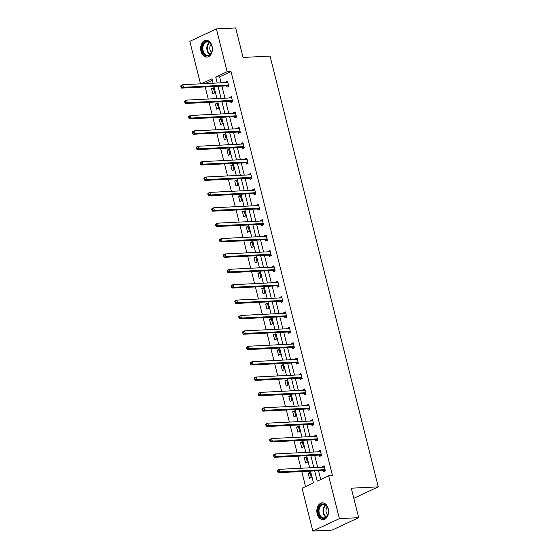 <?xml version="1.0" encoding="UTF-8"?>
<svg xmlns="http://www.w3.org/2000/svg" width="559" height="559" viewBox="0 0 559 559"><rect width="100%" height="100%" fill="white"/><g stroke="black" fill="none" stroke-linecap="round" stroke-linejoin="round"><path stroke-width="0.84" d="M212.05 46.124A8.413 5.876 87.2 0 1 206.935 57.109A8.413 5.876 87.2 0 1 200.995 51.288A8.413 5.876 87.2 0 1 206.103 40.304A8.413 5.876 87.2 0 1 212.05 46.124M328.231 508.669A8.413 5.876 87.2 0 1 323.123 519.653A8.413 5.876 87.2 0 1 317.177 513.833A8.413 5.876 87.2 0 1 322.291 502.848A8.413 5.876 87.2 0 1 328.231 508.669M200.499 83.836L189.822 41.324L216.396 28.907L235.667 27.95L243.074 57.437L270.06 56.096L378.261 486.847L351.276 488.189L358.682 517.676L332.102 530.093L312.83 531.05L302.077 488.231L313.487 482.899L310.524 471.104M205.181 86.938L208.214 99.027M209.045 102.318L212.078 114.413M212.909 117.704L215.942 129.793M216.773 133.091L219.806 145.179M220.637 148.47L223.67 160.559M224.501 163.857L227.534 175.945M228.365 179.243L231.398 191.332M232.23 194.623L235.262 206.711M236.094 210.009L239.126 222.098M239.958 225.396L242.997 237.484M243.822 240.775L246.861 252.864M247.686 256.162L250.725 268.25M251.55 271.548L254.59 283.637M255.414 286.928L258.454 299.016M259.278 302.314L262.318 314.403M263.142 317.694L266.182 329.789M267.006 333.08L270.046 345.169M270.87 348.467L273.91 360.555M274.735 363.846L277.774 375.934M278.599 379.233L281.638 391.321M282.463 394.619L285.502 406.707M286.327 409.999L289.366 422.087M290.191 425.385L293.23 437.473M294.055 440.771L297.095 452.86M297.919 456.151L300.959 468.239M301.783 471.537L305.57 486.596M358.682 517.676L339.404 518.626L312.83 531.05M353.812 498.279L378.261 486.847M230.553 101.256L230.874 102.535L232.649 101.71L231.356 96.581L229.588 97.406L229.728 97.958M238.281 132.022L238.602 133.308L240.377 132.476L239.084 127.347L237.316 128.179L237.456 128.731M246.009 162.788L246.33 164.073L248.105 163.242L246.812 158.113L245.045 158.945L245.184 159.497M253.737 193.561L254.059 194.839L255.833 194.015L254.541 188.886L252.773 189.711L252.913 190.263M261.465 224.327L261.787 225.605L263.562 224.781L262.269 219.652L260.501 220.484L260.641 221.029M269.193 255.093L269.515 256.378L271.29 255.547L269.997 250.418L268.229 251.25L268.369 251.802M276.922 285.866L277.243 287.144L279.018 286.32L277.732 281.191L275.957 282.016L276.097 282.568M284.65 316.632L284.971 317.91L286.746 317.086L285.46 311.957L283.686 312.781L283.825 313.333M292.378 347.398L292.699 348.683L294.474 347.852L293.189 342.723L291.414 343.554L291.553 344.106M300.106 378.163L300.428 379.449L302.202 378.618L300.917 373.489L299.142 374.32L299.282 374.872M307.834 408.936L308.156 410.215L309.931 409.391L308.645 404.262L306.87 405.086L307.01 405.638M315.562 439.702L315.884 440.981L317.659 440.157L316.373 435.028L314.598 435.859L314.738 436.404M323.291 470.468L323.612 471.754L325.387 470.923L324.101 465.794L322.326 466.625L322.466 467.177M314.668 470.895L317.239 481.145L328.65 475.807L332.507 475.618L231.007 71.531L219.596 76.869L221.091 82.809M221.916 86.107L224.956 98.195M225.78 101.493L228.82 113.582M229.644 116.873L232.684 128.961M233.508 132.259L236.548 144.348M237.372 147.646L240.412 159.734M241.236 163.025L244.276 175.114M245.101 178.412L248.14 190.5M248.965 193.798L252.004 205.887M252.829 209.178L255.868 221.266M256.693 224.564L259.732 236.653M260.557 239.944L263.596 252.039M264.421 255.33L267.461 267.419M268.285 270.717L271.325 282.805M272.149 286.096L275.189 298.185M276.013 301.483L279.053 313.571M279.877 316.869L282.917 328.958M283.741 332.249L286.781 344.337M287.606 347.635L290.645 359.723M291.47 363.022L294.509 375.11M295.334 378.401L298.373 390.489M299.205 393.788L302.237 405.876M303.069 409.174L306.101 421.262M306.933 424.554L309.966 436.642M310.797 439.94L313.83 452.028M314.661 455.319L317.694 467.415M318.525 470.706L320.733 479.51M319.427 455.089L319.748 456.368L321.523 455.543L320.237 450.414L318.462 451.239L318.602 451.791M311.698 424.316L312.02 425.602L313.795 424.77L312.509 419.641L310.734 420.473L310.874 421.025M303.97 393.55L304.292 394.836L306.066 394.004L304.781 388.875L303.006 389.707L303.146 390.252M296.242 362.784L296.563 364.063L298.338 363.238L297.053 358.109L295.278 358.934L295.418 359.486M288.514 332.011L288.835 333.297L290.61 332.465L289.324 327.343L287.55 328.168L287.689 328.72M280.786 301.245L281.107 302.531L282.882 301.699L281.596 296.57L279.821 297.402L279.961 297.954M273.058 270.479L273.379 271.758L275.154 270.933L273.861 265.804L272.093 266.629L272.233 267.181M265.329 239.713L265.651 240.992L267.426 240.167L266.133 235.039L264.365 235.863L264.505 236.415M257.601 208.94L257.923 210.226L259.697 209.394L258.405 204.266L256.637 205.097L256.777 205.649M249.873 178.174L250.194 179.46L251.969 178.628L250.677 173.5L248.909 174.331L249.048 174.876M242.145 147.408L242.466 148.687L244.241 147.862L242.948 142.734L241.181 143.558L241.32 144.11M234.417 116.635L234.738 117.921L236.513 117.09L235.22 111.968L233.452 112.792L233.592 113.344M226.688 85.869L227.01 87.155L228.785 86.324L227.492 81.195L225.724 82.026L225.864 82.578M216.396 28.907L227.15 71.727L215.739 77.058L217.234 83.005M231.007 71.531L227.15 71.727M328.65 475.807L339.404 518.626M213.091 83.207L211.987 78.812L201.331 83.794M309.693 467.806L306.66 455.718M305.829 452.427L302.796 440.338M301.965 437.04L298.932 424.952M298.101 421.654L295.068 409.565M294.237 406.274L291.204 394.186M290.373 390.888L287.34 378.799M286.508 375.501L283.476 363.413M282.644 360.122L279.612 348.033M278.78 344.735L275.741 332.647M274.916 329.356L271.877 317.26M271.052 313.969L268.013 301.881M267.188 298.583L264.148 286.494M263.324 283.203L260.284 271.115M259.46 267.817L256.42 255.729M255.596 252.43L252.556 240.342M251.732 237.051L248.692 224.963M247.868 221.664L244.828 209.576M244.003 206.278L240.964 194.19M240.139 190.898L237.1 178.81M236.275 175.512L233.236 163.424M232.411 160.126L229.372 148.037M228.547 144.746L225.508 132.658M224.683 129.36L221.643 117.271M220.819 113.98L217.779 101.885M216.955 98.594L213.915 86.505M218.066 86.296L221.098 98.384M221.93 101.682L224.963 113.77M225.794 117.069L228.827 129.157M229.658 132.448L232.691 144.536M233.522 147.835L236.555 159.923M237.386 163.221L240.419 175.309M241.25 178.6L244.283 190.689M245.115 193.987L248.147 206.075M248.979 209.373L252.011 221.462M252.843 224.753L255.875 236.841M256.707 240.139L259.739 252.228M260.571 255.519L263.603 267.614M264.435 270.905L267.468 282.994M268.299 286.292L271.332 298.38M272.163 301.671L275.196 313.76M276.027 317.058L279.06 329.146M279.891 332.444L282.924 344.533M283.755 347.824L286.788 359.912M287.619 363.21L290.652 375.299M291.484 378.597L294.516 390.685M295.348 393.976L298.38 406.065M299.212 409.363L302.244 421.451M303.076 424.749L306.108 436.838M306.94 440.129L309.972 452.217M310.804 455.515L313.837 467.603M212.35 80.251L205.188 83.598M213.321 87.819L214.607 92.948L212.839 93.779L211.547 88.65L213.321 87.819M217.185 103.205L218.471 108.334L216.703 109.159L215.411 104.03L217.185 103.205M221.05 118.592L222.335 123.714L220.567 124.545L219.275 119.416L221.05 118.592M224.914 133.971L226.199 139.1L224.432 139.932L223.139 134.803L224.914 133.971M228.778 149.358L230.063 154.487L228.296 155.311L227.003 150.182L228.778 149.358M232.642 164.744L233.928 169.866L232.16 170.698L230.867 165.569L232.642 164.744M236.506 180.124L237.792 185.253L236.024 186.084L234.731 180.955L236.506 180.124M240.37 195.51L241.656 200.639L239.888 201.464L238.595 196.335L240.37 195.51M244.234 210.89L245.52 216.019L243.752 216.85L242.459 211.721L244.234 210.89M248.098 226.276L249.384 231.405L247.616 232.237L246.323 227.108L248.098 226.276M251.962 241.663L253.248 246.792L251.48 247.616L250.187 242.487L251.962 241.663M255.826 257.042L257.112 262.171L255.344 263.003L254.052 257.874L255.826 257.042M259.69 272.429L260.976 277.557L259.208 278.382L257.916 273.26L259.69 272.429M263.555 287.815L264.84 292.944L263.072 293.768L261.787 288.64L263.555 287.815M267.419 303.195L268.704 308.323L266.936 309.155L265.651 304.026L267.419 303.195M271.283 318.581L272.568 323.71L270.801 324.534L269.515 319.406L271.283 318.581M275.147 333.968L276.432 339.089L274.665 339.921L273.379 334.792L275.147 333.968M279.011 349.347L280.297 354.476L278.529 355.307L277.243 350.179L279.011 349.347M282.875 364.734L284.161 369.862L282.393 370.687L281.107 365.558L282.875 364.734M286.739 380.12L288.025 385.242L286.257 386.073L284.971 380.945L286.739 380.12M290.603 395.499L291.896 400.628L290.121 401.46L288.835 396.331L290.603 395.499M294.467 410.886L295.76 416.015L293.985 416.839L292.699 411.71L294.467 410.886M298.331 426.265L299.624 431.394L297.849 432.226L296.563 427.097L298.331 426.265M302.195 441.652L303.488 446.781L301.713 447.612L300.428 442.483L302.195 441.652M306.059 457.038L307.352 462.167L305.577 462.992L304.292 457.863L306.059 457.038M309.924 472.418L311.216 477.547L309.441 478.378L308.156 473.249L309.924 472.418M219.596 76.869L215.739 77.058M324.283 466.527L322.326 466.625M310.112 473.152L308.156 473.249M320.419 451.141L318.462 451.239M306.248 457.765L304.292 457.863M316.555 435.761L314.598 435.859M302.377 442.386L300.428 442.483M312.691 420.375L310.734 420.473M298.513 426.999L296.563 427.097M308.827 404.989L306.87 405.086M294.649 411.613L292.699 411.71M304.962 389.609L303.006 389.707M290.785 396.233L288.835 396.331M301.098 374.223L299.142 374.32M286.921 380.847L284.971 380.945M297.234 358.836L295.278 358.934M283.057 365.467L281.107 365.558M293.37 343.457L291.414 343.554M279.193 350.081L277.243 350.179M289.506 328.07L287.55 328.168M275.328 334.694L273.379 334.792M285.642 312.691L283.686 312.781M271.464 319.315L269.515 319.406M281.778 297.304L279.821 297.402M267.6 303.928L265.651 304.026M277.914 281.918L275.957 282.016M263.736 288.542L261.787 288.64M274.05 266.538L272.093 266.629M259.872 273.162L257.916 273.26M270.186 251.152L268.229 251.25M256.008 257.776L254.052 257.874M266.322 235.765L264.365 235.863M252.144 242.389L250.187 242.487M262.457 220.386L260.501 220.484M248.28 227.01L246.323 227.108M258.593 204.999L256.637 205.097M244.416 211.623L242.459 211.721M254.729 189.613L252.773 189.711M240.552 196.237L238.595 196.335M250.865 174.233L248.909 174.331M236.688 180.857L234.731 180.955M247.001 158.847L245.045 158.945M232.823 165.471L230.867 165.569M243.137 143.46L241.181 143.558M228.959 150.091L227.003 150.182M239.273 128.081L237.316 128.179M225.095 134.705L223.139 134.803M235.409 112.694L233.452 112.792M221.231 119.319L219.275 119.416M231.545 97.315L229.588 97.406M217.367 103.939L215.411 104.03M227.681 81.928L225.724 82.026M213.503 88.553L211.547 88.65M277.348 470.706L277.606 471.733L278.312 471.405L278.054 470.378L277.348 470.706L277.62 470.14L279.395 469.308L324.423 467.079M278.054 470.378L279.395 469.308L280.038 471.873L278.27 472.704L323.913 470.44A1.076 0.741 64.9 0 1 324.22 470.496L325.303 470.964M325.065 469.644L280.038 471.873L278.312 471.405M277.606 471.733L278.27 472.704M273.484 455.326L273.742 456.354L274.448 456.018L274.189 454.991L273.484 455.326L273.756 454.753L275.531 453.929L320.559 451.693M274.189 454.991L275.531 453.929L276.174 456.493L274.406 457.318L320.048 455.054A1.076 0.741 64.9 0 1 320.349 455.117L321.439 455.578M321.201 454.257L276.174 456.493L274.448 456.018M273.742 456.354L274.406 457.318M269.62 439.94L269.878 440.967L270.584 440.639L270.325 439.612L269.62 439.94L269.892 439.367L271.667 438.542L316.694 436.313M270.325 439.612L271.667 438.542L272.31 441.107L270.542 441.931L316.184 439.674A1.076 0.741 64.9 0 1 316.485 439.73L317.575 440.199M317.337 438.871L272.31 441.107L270.584 440.639M269.878 440.967L270.542 441.931M327.218 516.097A7.281 5.08 87.2 0 1 320.048 516.621A7.281 5.08 87.2 0 1 319.427 506.342A7.281 5.08 87.2 0 1 324.346 504.155A7.281 5.08 87.2 0 1 328.196 509.375A7.281 5.08 87.2 0 1 328.357 512.568A7.281 5.08 87.2 0 1 327.218 516.097M328.21 509.438A6.743 4.71 -92.8 0 0 323.375 504.47A6.743 4.71 -92.8 0 0 320.097 506.685A6.743 4.71 -92.8 0 0 319.51 514.042A6.743 4.71 -92.8 0 0 324.038 517.934A6.743 4.71 -92.8 0 0 327.315 515.719A6.743 4.71 -92.8 0 0 328.357 512.512M327.288 507.013A4.8 3.354 -92.8 0 0 326.763 507.705A4.8 3.354 -92.8 0 0 327.686 515.014M322.906 502.869L322.955 502.869A8.357 5.835 -92.8 0 0 322.906 502.869A8.357 5.835 -92.8 0 0 318.847 505.622A8.357 5.835 -92.8 0 0 318.113 514.741A8.357 5.835 -92.8 0 0 323.738 519.57A8.357 5.835 -92.8 0 0 323.787 519.563M211.036 53.552A7.281 5.08 87.2 0 1 203.867 54.069A7.281 5.08 87.2 0 1 203.238 43.798A7.281 5.08 87.2 0 1 208.165 41.611A7.281 5.08 87.2 0 1 212.015 46.83A7.281 5.08 87.2 0 1 212.168 50.024A7.281 5.08 87.2 0 1 211.036 53.552M212.022 46.893A6.743 4.71 -92.8 0 0 207.193 41.925A6.743 4.71 -92.8 0 0 203.916 44.14A6.743 4.71 -92.8 0 0 203.322 51.498A6.743 4.71 -92.8 0 0 207.857 55.39A6.743 4.71 -92.8 0 0 211.134 53.175A6.743 4.71 -92.8 0 0 212.175 49.968M211.106 44.468A4.8 3.354 -92.8 0 0 210.582 45.16A4.8 3.354 -92.8 0 0 211.505 52.469M206.725 40.325L206.774 40.325A8.357 5.835 -92.8 0 0 206.725 40.325A8.357 5.835 -92.8 0 0 202.665 43.078A8.357 5.835 -92.8 0 0 201.932 52.197A8.357 5.835 -92.8 0 0 207.55 57.025A8.357 5.835 -92.8 0 0 207.599 57.018L207.55 57.025M265.756 424.554L266.014 425.581L266.72 425.252L266.461 424.225L265.756 424.554L266.028 423.988L267.803 423.156L312.83 420.927M266.461 424.225L267.803 423.156L268.446 425.72L266.678 426.552L312.32 424.288A1.076 0.741 64.9 0 1 312.621 424.351L313.711 424.812M313.473 423.491L268.446 425.72L266.72 425.252M266.014 425.581L266.678 426.552M261.892 409.174L262.15 410.201L262.856 409.866L262.597 408.839L261.892 409.174L262.164 408.601L263.939 407.777L308.966 405.541M262.597 408.839L263.939 407.777L264.582 410.341L262.814 411.165L308.456 408.902A1.076 0.741 64.9 0 1 308.757 408.964L309.847 409.426M309.609 408.105L264.582 410.341L262.856 409.866M262.15 410.201L262.814 411.165M258.027 393.788L258.286 394.815L258.992 394.486L258.733 393.459L258.027 393.788L258.3 393.222L260.075 392.39L305.102 390.161M258.733 393.459L260.075 392.39L260.718 394.954L258.95 395.786L304.592 393.522A1.076 0.741 64.9 0 1 304.893 393.578L305.983 394.046M305.745 392.725L260.718 394.954L258.992 394.486M258.286 394.815L258.95 395.786M254.163 378.408L254.415 379.428L255.128 379.1L254.869 378.073L254.163 378.408L254.436 377.835L256.211 377.004L301.238 374.775M254.869 378.073L256.211 377.004L256.854 379.568L255.086 380.399L300.728 378.136A1.076 0.741 64.9 0 1 301.028 378.198L302.119 378.66M301.881 377.339L256.854 379.568L255.128 379.1M254.415 379.428L255.086 380.399M250.299 363.022L250.551 364.049L251.264 363.713L251.005 362.693L250.299 363.022L250.572 362.449L252.347 361.624L297.374 359.388M251.005 362.693L252.347 361.624L252.989 364.189L251.215 365.013L296.864 362.749A1.076 0.741 64.9 0 1 297.164 362.812L298.254 363.273M298.017 361.952L252.989 364.189L251.264 363.713M250.551 364.049L251.215 365.013M246.435 347.635L246.687 348.662L247.399 348.334L247.141 347.307L246.435 347.635L246.708 347.069L248.482 346.238L293.51 344.009M247.141 347.307L248.482 346.238L249.125 348.802L247.351 349.634L293 347.37A1.076 0.741 64.9 0 1 293.3 347.425L294.39 347.894M294.153 346.573L249.125 348.802L247.399 348.334M246.687 348.662L247.351 349.634M242.571 332.256L242.823 333.276L243.535 332.947L243.277 331.92L242.571 332.256L242.844 331.683L244.618 330.851L289.646 328.622M243.277 331.92L244.618 330.851L245.261 333.416L243.486 334.247L289.136 331.983A1.076 0.741 64.9 0 1 289.436 332.046L290.526 332.507M290.289 331.187L245.261 333.416L243.535 332.947M242.823 333.276L243.486 334.247M238.707 316.869L238.959 317.896L239.671 317.561L239.413 316.541L238.707 316.869L238.979 316.296L240.754 315.472L285.782 313.236M239.413 316.541L240.754 315.472L241.397 318.036L239.622 318.861L285.272 316.597A1.076 0.741 64.9 0 1 285.572 316.66L286.662 317.128M286.425 315.8L241.397 318.036L239.671 317.561M238.959 317.896L239.622 318.861M234.843 301.483L235.094 302.51L235.807 302.181L235.549 301.154L234.843 301.483L235.115 300.917L236.89 300.085L281.918 297.856M235.549 301.154L236.89 300.085L237.533 302.65L235.758 303.481L281.401 301.217A1.076 0.741 64.9 0 1 281.708 301.273L282.798 301.741M282.561 300.421L237.533 302.65L235.807 302.181M235.094 302.51L235.758 303.481M230.979 286.103L231.23 287.123L231.943 286.795L231.685 285.768L230.979 286.103L231.251 285.53L233.026 284.706L278.054 282.47M231.685 285.768L233.026 284.706L233.669 287.263L231.894 288.095L277.537 285.831A1.076 0.741 64.9 0 1 277.844 285.894L278.934 286.355M278.696 285.034L233.669 287.263L231.943 286.795M231.23 287.123L231.894 288.095M227.115 270.717L227.366 271.744L228.079 271.408L227.82 270.388L227.115 270.717L227.387 270.144L229.162 269.319L274.189 267.083M227.82 270.388L229.162 269.319L229.805 271.884L228.03 272.708L273.672 270.451A1.076 0.741 64.9 0 1 273.98 270.507L275.07 270.975M274.832 269.648L229.805 271.884L228.079 271.408M227.366 271.744L228.03 272.708M223.251 255.33L223.502 256.357L224.215 256.029L223.956 255.002L223.251 255.33L223.523 254.764L225.298 253.933L270.325 251.704M223.956 255.002L225.298 253.933L225.941 256.497L224.166 257.329L269.808 255.065A1.076 0.741 64.9 0 1 270.116 255.121L271.206 255.589M270.968 254.268L225.941 256.497L224.215 256.029M223.502 256.357L224.166 257.329M219.38 239.951L219.638 240.978L220.351 240.643L220.092 239.615L219.38 239.951L219.659 239.378L221.434 238.553L266.461 236.317M220.092 239.615L221.434 238.553L222.077 241.118L220.302 241.942L265.944 239.678A1.076 0.741 64.9 0 1 266.252 239.741L267.342 240.202M267.104 238.882L222.077 241.118L220.351 240.643M219.638 240.978L220.302 241.942M215.515 224.564L215.774 225.591L216.487 225.263L216.228 224.236L215.515 224.564L215.795 223.991L217.57 223.167L262.597 220.938M216.228 224.236L217.57 223.167L218.213 225.731L216.438 226.556L262.08 224.299A1.076 0.741 64.9 0 1 262.388 224.355L263.478 224.823M263.24 223.495L218.213 225.731L216.487 225.263M215.774 225.591L216.438 226.556M211.651 209.178L211.91 210.205L212.623 209.877L212.364 208.849L211.651 209.178L211.931 208.612L213.706 207.78L258.733 205.551M212.364 208.849L213.706 207.78L214.349 210.345L212.574 211.176L258.216 208.912A1.076 0.741 64.9 0 1 258.524 208.975L259.614 209.436M259.376 208.116L214.349 210.345L212.623 209.877M211.91 210.205L212.574 211.176M207.787 193.798L208.046 194.825L208.759 194.49L208.5 193.463L207.787 193.798L208.067 193.225L209.842 192.401L254.869 190.165M208.5 193.463L209.842 192.401L210.484 194.965L208.71 195.79L254.352 193.526A1.076 0.741 64.9 0 1 254.659 193.589L255.749 194.05M255.512 192.729L210.484 194.965L208.759 194.49M208.046 194.825L208.71 195.79M203.923 178.412L204.182 179.439L204.894 179.111L204.636 178.083L203.923 178.412L204.203 177.846L205.978 177.014L250.998 174.785M204.636 178.083L205.978 177.014L206.62 179.579L204.846 180.41L250.488 178.146A1.076 0.741 64.9 0 1 250.795 178.202L251.885 178.67M251.648 177.35L206.62 179.579L204.894 179.111M204.182 179.439L204.846 180.41M200.059 163.032L200.318 164.053L201.03 163.724L200.772 162.697L200.059 163.032L200.339 162.459L202.113 161.628L247.134 159.399M200.772 162.697L202.113 161.628L202.756 164.192L200.981 165.024L246.624 162.76A1.076 0.741 64.9 0 1 246.931 162.823L248.014 163.284M247.784 161.963L202.756 164.192L201.03 163.724M200.318 164.053L200.981 165.024M196.195 147.646L196.454 148.673L197.166 148.338L196.908 147.317L196.195 147.646L196.475 147.073L198.249 146.248L243.27 144.012M196.908 147.317L198.249 146.248L198.892 148.813L197.117 149.637L242.76 147.373A1.076 0.741 64.9 0 1 243.067 147.436L244.15 147.897M243.92 146.577L198.892 148.813L197.166 148.338M196.454 148.673L197.117 149.637M192.331 132.259L192.589 133.287L193.302 132.958L193.044 131.931L192.331 132.259L192.61 131.693L194.385 130.862L239.406 128.633M193.044 131.931L194.385 130.862L195.028 133.426L193.253 134.258L238.896 131.994A1.076 0.741 64.9 0 1 239.203 132.05L240.286 132.518M240.056 131.197L195.028 133.426L193.302 132.958M192.589 133.287L193.253 134.258M188.467 116.88L188.725 117.9L189.438 117.572L189.18 116.545L188.467 116.88L188.746 116.307L190.521 115.475L235.542 113.246M189.18 116.545L190.521 115.475L191.164 118.04L189.389 118.871L235.032 116.607A1.076 0.741 64.9 0 1 235.339 116.67L236.422 117.131M236.191 115.811L191.164 118.04L189.438 117.572M188.725 117.9L189.389 118.871M184.603 101.493L184.861 102.521L185.574 102.185L185.315 101.165L184.603 101.493L184.882 100.92L186.657 100.096L231.678 97.86M185.315 101.165L186.657 100.096L187.3 102.66L185.525 103.485L231.167 101.221A1.076 0.741 64.9 0 1 231.475 101.284L232.558 101.752M232.327 100.424L187.3 102.66L185.574 102.185M184.861 102.521L185.525 103.485M180.739 86.107L180.997 87.134L181.71 86.806L181.451 85.779L180.739 86.107L181.018 85.541L182.793 84.709L227.813 82.48M181.451 85.779L182.793 84.709L183.436 87.274L181.661 88.105L227.303 85.841A1.076 0.741 64.9 0 1 227.611 85.897L228.694 86.365M228.463 85.045L183.436 87.274L181.71 86.806M180.997 87.134L181.661 88.105M325.17 470.056L324.22 470.496M325.121 469.874L323.913 470.44M321.306 454.67L320.349 455.117M321.257 454.488L320.048 455.054M317.442 439.283L316.485 439.73M317.393 439.101L316.184 439.674M326.016 517.187A6.743 4.71 87.2 0 1 324.115 506.482A6.743 4.71 87.2 0 1 325.415 505.015M325.778 505.259A6.519 4.556 -92.8 0 0 324.611 506.615A6.519 4.556 -92.8 0 0 326.358 516.907M209.835 54.642A6.743 4.71 87.2 0 1 207.934 43.937A6.743 4.71 87.2 0 1 209.234 42.47M209.597 42.715A6.519 4.556 -92.8 0 0 208.43 44.07A6.519 4.556 -92.8 0 0 210.177 54.363M313.578 423.904L312.621 424.351M313.529 423.722L312.32 424.288M309.714 408.517L308.757 408.964M309.665 408.336L308.456 408.902M305.85 393.138L304.893 393.578M305.801 392.956L304.592 393.522M301.986 377.751L301.028 378.198M301.937 377.57L300.728 378.136M298.122 362.365L297.164 362.812M298.073 362.183L296.864 362.749M294.258 346.985L293.3 347.425M294.209 346.804L293 347.37M290.394 331.599L289.436 332.046M290.345 331.417L289.136 331.983M286.529 316.212L285.572 316.66M286.481 316.031L285.272 316.597M282.665 300.833L281.708 301.273M282.616 300.651L281.401 301.217M278.801 285.446L277.844 285.894M278.752 285.265L277.537 285.831M274.937 270.06L273.98 270.507M274.888 269.878L273.672 270.451M271.073 254.68L270.116 255.121M271.024 254.499L269.808 255.065M267.209 239.294L266.252 239.741M267.16 239.112L265.944 239.678M263.345 223.907L262.388 224.355M263.296 223.726L262.08 224.299M259.481 208.528L258.524 208.975M259.432 208.346L258.216 208.912M255.61 193.141L254.659 193.589M255.568 192.96L254.352 193.526M251.746 177.762L250.795 178.202M251.704 177.58L250.488 178.146M247.882 162.376L246.931 162.823M247.84 162.194L246.624 162.76M244.017 146.989L243.067 147.436M243.976 146.807L242.76 147.373M240.153 131.61L239.203 132.05M240.111 131.428L238.896 131.994M236.289 116.223L235.339 116.67M236.247 116.041L235.032 116.607M232.425 100.837L231.475 101.284M232.383 100.655L231.167 101.221M228.561 85.457L227.611 85.897M228.519 85.275L227.303 85.841"/></g></svg>
